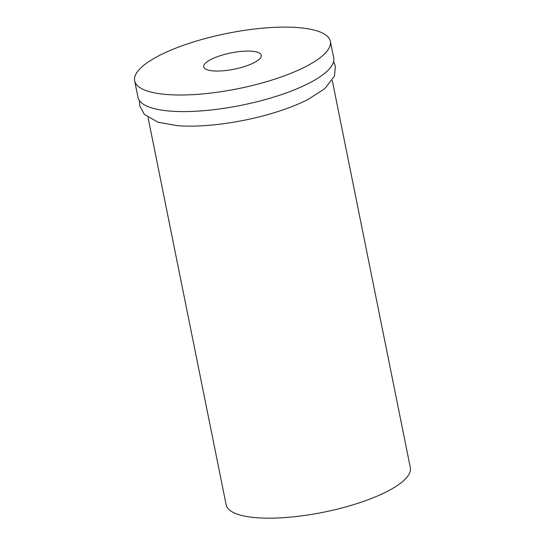 <?xml version="1.0" encoding="UTF-8"?>
<svg xmlns="http://www.w3.org/2000/svg" width="545" height="545" viewBox="0 0 545 545"><rect width="100%" height="100%" fill="white"/><g stroke="black" fill="none" stroke-linecap="round" stroke-linejoin="round"><path stroke-width="0.82" d="M148.07 117.563L226.148 504.799A93.944 26.528 -11.4 0 0 323.485 512.232A93.944 26.528 -11.4 0 0 410.337 467.665L332.252 80.428M139.425 100.6L139.697 105.737L144.336 114.402L158.139 122.271L177.711 125.704A93.944 26.528 -11.4 0 0 308.089 99.415L324.8 88.665L334.473 76.068L335.393 66.279L333.649 61.442M134.663 80.796L138.001 97.357A99.817 28.183 -11.4 0 0 241.421 105.26A99.817 28.183 -11.4 0 0 333.704 57.899L330.365 41.338A99.817 28.183 -11.4 0 0 180.061 46.523A99.817 28.183 -11.4 0 0 134.663 80.796A99.817 28.183 -11.4 0 0 238.083 88.692A99.817 28.183 -11.4 0 0 330.365 41.338M217.087 56.789A29.355 8.291 -11.4 0 0 203.735 66.871A29.355 8.291 -11.4 0 0 234.152 69.188A29.355 8.291 -11.4 0 0 261.293 55.263A29.355 8.291 -11.4 0 0 217.087 56.789"/></g></svg>
